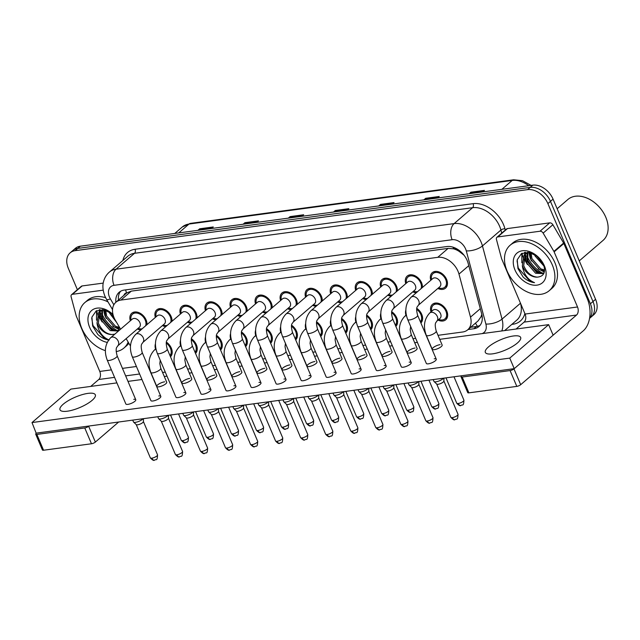 <?xml version="1.0" encoding="UTF-8"?>
<svg xmlns="http://www.w3.org/2000/svg" width="640" height="640" viewBox="0 0 640 640"><rect width="100%" height="100%" fill="white"/><g stroke="black" fill="none" stroke-linecap="round" stroke-linejoin="round"><path stroke-width="0.96" d="M416.84 308.376A10.192 7.144 49.3 0 1 421.744 314.384A10.192 7.144 49.3 0 1 420.888 322.984M391.8 311.76A10.192 7.144 49.3 0 1 396.704 317.768A10.192 7.144 49.3 0 1 395.848 326.36M366.76 315.136A10.192 7.144 49.3 0 1 371.656 321.144A10.192 7.144 49.3 0 1 370.808 329.736M341.72 318.512A10.192 7.144 49.3 0 1 346.616 324.52A10.192 7.144 49.3 0 1 345.768 333.12M316.672 321.888A10.192 7.144 49.3 0 1 321.576 327.896A10.192 7.144 49.3 0 1 320.728 336.496M291.632 325.272A10.192 7.144 49.3 0 1 296.536 331.28A10.192 7.144 49.3 0 1 295.688 339.872M266.592 328.648A10.192 7.144 49.3 0 1 271.496 334.656A10.192 7.144 49.3 0 1 270.648 343.248M241.552 332.024A10.192 7.144 49.3 0 1 246.456 338.032A10.192 7.144 49.3 0 1 245.608 346.632M216.512 335.4A10.192 7.144 49.3 0 1 221.416 341.408A10.192 7.144 49.3 0 1 220.568 350.008M191.472 338.784A10.192 7.144 49.3 0 1 196.376 344.792A10.192 7.144 49.3 0 1 195.528 353.384M166.432 342.16A10.192 7.144 49.3 0 1 171.336 348.168A10.192 7.144 49.3 0 1 170.488 356.76M430.984 311.912A10.192 7.144 49.3 0 1 432.448 304.32A10.192 7.144 49.3 0 1 446.784 311.008A10.192 7.144 49.3 0 1 445.744 319.768A10.192 7.144 49.3 0 1 438.024 320.088M405.752 283.656A10.192 7.144 49.3 0 1 407.216 276.064A10.192 7.144 49.3 0 1 421.552 282.752A10.192 7.144 49.3 0 1 422.416 287.488M416.248 292.792A10.192 7.144 49.3 0 1 412.792 291.832M380.712 287.032A10.192 7.144 49.3 0 1 382.176 279.448A10.192 7.144 49.3 0 1 396.512 286.136A10.192 7.144 49.3 0 1 397.376 290.864M391.208 296.176A10.192 7.144 49.3 0 1 387.752 295.216M355.672 290.408A10.192 7.144 49.3 0 1 357.136 282.824A10.192 7.144 49.3 0 1 371.472 289.512A10.192 7.144 49.3 0 1 372.336 294.248M366.168 299.552A10.192 7.144 49.3 0 1 362.712 298.592M330.632 293.792A10.192 7.144 49.3 0 1 332.096 286.2A10.192 7.144 49.3 0 1 346.432 292.888A10.192 7.144 49.3 0 1 347.296 297.624M341.128 302.928A10.192 7.144 49.3 0 1 337.672 301.968M305.592 297.168A10.192 7.144 49.3 0 1 307.056 289.576A10.192 7.144 49.3 0 1 321.392 296.264A10.192 7.144 49.3 0 1 322.256 301M316.088 306.304A10.192 7.144 49.3 0 1 312.632 305.344M280.552 300.544A10.192 7.144 49.3 0 1 282.016 292.96A10.192 7.144 49.3 0 1 296.352 299.648A10.192 7.144 49.3 0 1 297.216 304.376M291.048 309.688A10.192 7.144 49.3 0 1 287.592 308.728M255.512 303.92A10.192 7.144 49.3 0 1 256.976 296.336A10.192 7.144 49.3 0 1 271.312 303.024A10.192 7.144 49.3 0 1 272.176 307.76M266.008 313.064A10.192 7.144 49.3 0 1 262.552 312.104M230.472 307.304A10.192 7.144 49.3 0 1 231.936 299.712A10.192 7.144 49.3 0 1 246.272 306.4A10.192 7.144 49.3 0 1 247.136 311.136M240.968 316.44A10.192 7.144 49.3 0 1 237.512 315.48M205.432 310.68A10.192 7.144 49.3 0 1 206.896 303.088A10.192 7.144 49.3 0 1 221.232 309.776A10.192 7.144 49.3 0 1 222.096 314.512M215.928 319.816A10.192 7.144 49.3 0 1 212.472 318.856M180.392 314.056A10.192 7.144 49.3 0 1 181.856 306.472A10.192 7.144 49.3 0 1 196.184 313.16A10.192 7.144 49.3 0 1 197.048 317.888M190.888 323.2A10.192 7.144 49.3 0 1 187.432 322.24M155.352 317.432A10.192 7.144 49.3 0 1 156.816 309.848A10.192 7.144 49.3 0 1 171.144 316.536A10.192 7.144 49.3 0 1 172.008 321.272M165.848 326.576A10.192 7.144 49.3 0 1 162.392 325.616M130.312 320.816A10.192 7.144 49.3 0 1 131.776 313.224A10.192 7.144 49.3 0 1 146.104 319.912A10.192 7.144 49.3 0 1 146.968 324.648M140.808 329.952A10.192 7.144 49.3 0 1 137.352 328.992M430.792 280.28A10.192 7.144 49.3 0 1 432.256 272.688A10.192 7.144 49.3 0 1 446.592 279.376A10.192 7.144 49.3 0 1 445.552 288.136A10.192 7.144 49.3 0 1 437.832 288.456M438.024 335.32L462.704 331.992A17.984 12.608 -130.7 0 0 467.72 329.808A17.984 12.608 -130.7 0 0 470.504 317.12L458.984 274.088A17.984 12.608 -130.7 0 0 458.024 271.312A17.984 12.608 -130.7 0 0 437.752 257.328L120.92 300.072A17.984 12.608 -130.7 0 0 115.896 302.256A17.984 12.608 -130.7 0 0 115.44 320.432L120.584 329.184M464.088 255.264L459.2 251.424A5.992 4.2 -130.7 0 0 453.672 248.768A17.984 11.672 -97.7 0 1 453.072 247.192M453.672 248.768L453.44 248.8A17.984 12.608 49.3 0 1 459.2 251.424M115.896 302.256L126.272 293.328A17.984 12.608 49.3 0 1 126.872 292.856L126.632 292.888A5.992 4.2 -130.7 0 0 123.944 295.328M467.72 329.808L478.112 320.864L481.016 316.752L481.8 314.352M453.44 248.8L448.144 248.384L131.312 291.128L126.872 292.856M162.576 372.48L165.28 372.112M187.616 369.104L190.32 368.736M212.656 365.72L215.36 365.36M237.704 362.344L240.4 361.984M262.744 358.968L265.44 358.6M287.784 355.592L290.48 355.224M312.824 352.208L315.52 351.848M337.864 348.832L340.56 348.472M362.904 345.456L365.6 345.088M387.944 342.08L390.64 341.712M412.984 338.696L415.68 338.336M126.144 338.64L130.48 346.016M405.944 315.288A10.192 7.144 49.3 0 1 405.872 309.992M380.904 318.664A10.192 7.144 49.3 0 1 380.832 313.368M355.864 322.04A10.192 7.144 49.3 0 1 355.792 316.744M330.824 325.424A10.192 7.144 49.3 0 1 330.752 320.12M305.784 328.8A10.192 7.144 49.3 0 1 305.712 323.504M280.744 332.176A10.192 7.144 49.3 0 1 280.672 326.88M255.704 335.552A10.192 7.144 49.3 0 1 255.632 330.256M230.664 338.936A10.192 7.144 49.3 0 1 230.592 333.632M205.624 342.312A10.192 7.144 49.3 0 1 205.544 337.016M180.584 345.688A10.192 7.144 49.3 0 1 180.504 340.392M155.544 349.064A10.192 7.144 49.3 0 1 155.464 343.768M535.304 269.536A28.776 20.168 49.3 0 1 528.96 262.16A28.776 20.168 49.3 0 0 535.304 269.536M109.984 326.92A28.776 20.168 49.3 0 1 103.632 319.544A28.776 20.168 49.3 0 0 109.984 326.92M99.256 316.608A23.984 16.808 -130.7 0 0 101.8 321.392M115.872 330.976A23.984 16.808 49.3 0 1 101.664 315.968A23.984 16.808 49.3 0 0 115.872 330.976M524.584 259.224A23.984 16.808 -130.7 0 0 527.128 264.016M541.2 273.592A23.984 16.808 49.3 0 1 526.992 258.584A23.984 16.808 49.3 0 0 541.2 273.592M526.016 256.264A23.984 16.808 49.3 0 1 525.272 253.928A23.984 16.808 49.3 0 0 526.016 256.264M525.256 253.888A23.984 16.808 49.3 0 1 524.888 252.312A23.984 16.808 49.3 0 0 525.256 253.888M100.696 313.648A23.984 16.808 49.3 0 1 99.944 311.304A23.984 16.808 49.3 0 0 100.696 313.648M99.936 311.264A23.984 16.808 49.3 0 1 99.56 309.696A23.984 16.808 49.3 0 0 99.936 311.264L100.08 309.616M77.384 289.672L68.312 268.304A17.984 12.608 49.3 0 1 70.144 252.84L72.736 250.608A17.984 12.608 49.3 0 1 77.752 248.424L530.2 187.392A17.984 12.608 49.3 0 1 550.472 201.376L592.984 301.536A17.984 12.608 49.3 0 1 591.16 317A17.984 12.608 49.3 0 0 592.984 301.536L550.472 201.376A17.984 12.608 49.3 0 0 530.2 187.392L77.752 248.424A17.984 12.608 49.3 0 0 72.736 250.608L75.328 248.376A17.984 12.608 49.3 0 1 80.344 246.192L532.792 185.16A17.984 12.608 49.3 0 1 553.064 199.144L595.576 299.304A17.984 12.608 49.3 0 1 593.752 314.768L589.544 318.384M198.504 230.256L199.28 229.248A4.8 3.112 -97.7 0 1 199.704 228.792L197.912 230.336M211.472 228.504L213.264 226.96L199.704 228.792M243.704 224.16L244.48 223.144A4.8 3.112 -97.7 0 1 244.904 222.696L243.112 224.24M256.672 222.408L258.464 220.864L244.904 222.696M288.904 218.056L289.68 217.048A4.8 3.112 -97.7 0 1 290.104 216.6L288.312 218.144M301.872 216.312L303.664 214.768L290.104 216.6M469.704 193.672L470.48 192.656A4.8 3.112 -97.7 0 1 470.896 192.208L469.104 193.752M482.664 191.92L484.456 190.376L470.896 192.208M424.504 199.768L425.28 198.76A4.8 3.112 -97.7 0 1 425.704 198.304L423.912 199.848M437.464 198.016L439.264 196.48L425.704 198.304M379.304 205.864L380.08 204.856A4.8 3.112 -97.7 0 1 380.504 204.4L378.712 205.944M392.272 204.112L394.064 202.576L380.504 204.4M334.104 211.96L334.88 210.952A4.8 3.112 -97.7 0 1 335.304 210.504L333.512 212.04M347.072 210.216L348.864 208.672L335.304 210.504M468.048 329.528L473.872 328.744A17.984 12.608 -130.7 0 0 478.896 326.56A17.984 12.608 -130.7 0 0 481.68 313.872L468.136 263.304A17.984 12.608 -130.7 0 0 467.176 260.536A17.984 12.608 -130.7 0 0 446.904 246.544L124.184 290.08A17.984 12.608 -130.7 0 0 119.168 292.264A17.984 12.608 -130.7 0 0 115.872 302.28M98.608 317.16A23.984 16.808 49.3 0 1 97.848 315.152A23.984 16.808 49.3 0 0 98.608 317.16M97.528 314.16A23.984 16.808 49.3 0 1 96.744 310.616A23.984 16.808 49.3 0 0 97.528 314.16M523.936 259.784A23.984 16.808 49.3 0 1 523.168 257.776A23.984 16.808 49.3 0 0 523.936 259.784M522.856 256.784A23.984 16.808 49.3 0 1 522.064 253.24A23.984 16.808 49.3 0 0 522.856 256.784M70.144 252.84A17.984 12.608 49.3 0 1 75.16 250.656L527.608 189.624A17.984 12.608 49.3 0 1 547.88 203.608L590.392 303.768A17.984 12.608 49.3 0 1 589.576 318.208M118.464 300.048A17.984 12.608 49.3 0 1 120.576 291.28M480.08 325.32A17.984 12.608 49.3 0 1 476.464 326.512L470.64 327.296M407.688 319.504C404.408 310.72 405.56 303.28 411.144 297.184L432.792 278.552A5.392 3.784 49.3 0 1 440.384 282.096A5.392 3.784 49.3 0 1 439.832 286.736L418.184 305.368C418.072 306.72 415.2 305.992 417.624 315.288A5.392 1.592 157 0 1 415.216 317.904A5.392 1.592 157 0 1 409.744 319.912A5.392 1.592 157 0 1 409.488 319.936A5.392 1.592 157 0 1 407.688 319.504L426.328 363.416A5.392 1.592 -23 0 0 428.384 363.824A5.392 1.592 -23 0 0 433.856 361.816A5.392 1.592 -23 0 0 436.264 359.2A5.392 1.592 -23 0 0 434.216 358.8M431.536 279.64L431.424 278.84A8.992 6.304 49.3 0 1 433.04 273.6A8.992 6.304 49.3 0 1 445.688 279.496A8.992 6.304 49.3 0 1 444.776 287.232A8.992 6.304 49.3 0 1 439.352 288.048L438.576 287.816M443.544 378.192A5.392 1.592 157 0 1 442.992 378.736A5.392 1.592 157 0 1 436.008 381.8A5.392 1.592 157 0 1 434.08 381.568A5.392 1.592 157 0 1 433.96 381.4L433.192 379.592M443.856 380.928A3.896 1.152 157 0 1 443.888 381.08A3.896 1.152 157 0 1 443.208 382.056A3.896 1.152 157 0 1 438.16 384.264A3.896 1.152 157 0 1 436.768 384.096L434.08 381.568M429.744 312.976L432.984 310.184A5.392 3.784 49.3 0 1 440.576 313.728A5.392 3.784 49.3 0 1 440.024 318.368L436.784 321.16C436.672 322.512 433.8 321.784 436.224 331.08A5.392 1.592 157 0 1 435.328 332.64A5.392 1.592 157 0 1 428.088 335.728A5.392 1.592 157 0 1 426.288 335.296C423.008 326.504 424.16 319.064 429.744 312.976A5.392 3.784 49.3 0 1 431 312.368A5.392 3.784 49.3 0 1 437.328 316.52A5.392 3.784 49.3 0 1 436.784 321.16M431.728 311.272L431.608 310.472A8.992 6.304 49.3 0 1 433.232 305.232A8.992 6.304 49.3 0 1 445.88 311.128A8.992 6.304 49.3 0 1 444.96 318.864A8.992 6.304 49.3 0 1 439.544 319.68L438.76 319.448M382.648 322.888C379.368 314.096 380.52 306.656 386.104 300.568L407.752 281.936A5.392 3.784 49.3 0 1 415.344 285.472A5.392 3.784 49.3 0 1 414.792 290.112L393.144 308.744C393.032 310.096 390.16 309.376 392.584 318.672A5.392 1.592 157 0 1 390.176 321.28A5.392 1.592 157 0 1 384.696 323.288A5.392 1.592 157 0 1 384.448 323.32A5.392 1.592 157 0 1 382.648 322.888L401.288 366.8A5.392 1.592 -23 0 0 403.336 367.2A5.392 1.592 -23 0 0 408.816 365.192A5.392 1.592 -23 0 0 411.224 362.584A5.392 1.592 -23 0 0 409.176 362.176M406.496 283.016L406.384 282.216A8.992 6.304 49.3 0 1 408 276.976A8.992 6.304 49.3 0 1 420.648 282.88A8.992 6.304 49.3 0 1 421.072 288.648M418.504 381.568A5.392 1.592 157 0 1 417.952 382.12A5.392 1.592 157 0 1 410.968 385.176A5.392 1.592 157 0 1 409.04 384.944A5.392 1.592 157 0 1 408.92 384.776L408.152 382.968M418.816 384.304A3.896 1.152 157 0 1 418.848 384.456A3.896 1.152 157 0 1 418.168 385.432A3.896 1.152 157 0 1 413.12 387.64A3.896 1.152 157 0 1 411.728 387.472L409.04 384.944M417.592 291.64A8.992 6.304 49.3 0 1 414.312 291.432L413.536 291.2M357.608 326.264C354.328 317.472 355.48 310.032 361.064 303.944L382.712 285.312A5.392 3.784 49.3 0 1 390.304 288.856A5.392 3.784 49.3 0 1 389.752 293.488L368.104 312.12C367.992 313.472 365.12 312.752 367.544 322.048A5.392 1.592 157 0 1 365.136 324.656A5.392 1.592 157 0 1 359.656 326.664A5.392 1.592 157 0 1 359.408 326.696A5.392 1.592 157 0 1 357.608 326.264L376.248 370.176A5.392 1.592 -23 0 0 378.296 370.576A5.392 1.592 -23 0 0 383.776 368.568A5.392 1.592 -23 0 0 386.184 365.96A5.392 1.592 -23 0 0 384.136 365.56M381.456 286.4L381.344 285.592A8.992 6.304 49.3 0 1 382.96 280.352A8.992 6.304 49.3 0 1 395.608 286.256A8.992 6.304 49.3 0 1 396.024 292.024M393.464 384.944A5.392 1.592 157 0 1 392.912 385.496A5.392 1.592 157 0 1 385.928 388.552A5.392 1.592 157 0 1 384 388.328A5.392 1.592 157 0 1 383.88 388.152L383.112 386.344M393.776 387.688A3.896 1.152 157 0 1 393.808 387.832A3.896 1.152 157 0 1 393.128 388.808A3.896 1.152 157 0 1 388.08 391.016A3.896 1.152 157 0 1 386.688 390.856L384 388.328M392.552 295.016A8.992 6.304 49.3 0 1 389.272 294.808L388.496 294.576M332.568 329.64C329.288 320.848 330.44 313.408 336.024 307.32L357.672 288.688A5.392 3.784 49.3 0 1 365.264 292.232A5.392 3.784 49.3 0 1 364.712 296.872L343.064 315.504C342.952 316.856 340.08 316.128 342.504 325.424A5.392 1.592 157 0 1 340.096 328.032A5.392 1.592 157 0 1 334.616 330.04A5.392 1.592 157 0 1 334.368 330.072A5.392 1.592 157 0 1 332.568 329.64L351.208 373.552A5.392 1.592 -23 0 0 353.256 373.96A5.392 1.592 -23 0 0 358.736 371.944A5.392 1.592 -23 0 0 361.144 369.336A5.392 1.592 -23 0 0 359.096 368.936M356.416 289.776L356.304 288.968A8.992 6.304 49.3 0 1 357.92 283.728A8.992 6.304 49.3 0 1 370.568 289.632A8.992 6.304 49.3 0 1 370.984 295.4M368.424 388.328A5.392 1.592 157 0 1 367.872 388.872A5.392 1.592 157 0 1 360.888 391.936A5.392 1.592 157 0 1 358.96 391.704A5.392 1.592 157 0 1 358.84 391.528L358.072 389.72M368.736 391.064A3.896 1.152 157 0 1 368.768 391.208A3.896 1.152 157 0 1 368.088 392.192A3.896 1.152 157 0 1 363.04 394.4A3.896 1.152 157 0 1 361.648 394.232L358.96 391.704M367.512 298.392A8.992 6.304 49.3 0 1 364.232 298.184L363.456 297.952M307.528 333.016C304.248 324.232 305.4 316.792 310.984 310.696L332.632 292.064A5.392 3.784 49.3 0 1 340.224 295.608A5.392 3.784 49.3 0 1 339.672 300.248L318.024 318.88C317.912 320.232 315.04 319.504 317.464 328.8A5.392 1.592 157 0 1 315.056 331.416A5.392 1.592 157 0 1 309.576 333.424A5.392 1.592 157 0 1 309.328 333.448A5.392 1.592 157 0 1 307.528 333.016L326.168 376.936A5.392 1.592 -23 0 0 328.216 377.336A5.392 1.592 -23 0 0 333.696 375.328A5.392 1.592 -23 0 0 336.104 372.712A5.392 1.592 -23 0 0 334.056 372.312M331.376 293.152L331.264 292.352A8.992 6.304 49.3 0 1 332.88 287.112A8.992 6.304 49.3 0 1 345.528 293.008A8.992 6.304 49.3 0 1 345.944 298.784M343.384 391.704A5.392 1.592 157 0 1 342.832 392.248A5.392 1.592 157 0 1 335.848 395.312A5.392 1.592 157 0 1 333.92 395.08A5.392 1.592 157 0 1 333.8 394.912L333.032 393.104M343.696 394.44A3.896 1.152 157 0 1 343.72 394.592A3.896 1.152 157 0 1 343.048 395.568A3.896 1.152 157 0 1 338 397.776A3.896 1.152 157 0 1 336.608 397.608L333.92 395.08M342.472 301.768A8.992 6.304 49.3 0 1 339.192 301.56L338.408 301.336M416.704 309.344A8.992 6.304 49.3 0 1 420.84 314.512A8.992 6.304 49.3 0 1 420.384 321.784M391.664 312.728A8.992 6.304 49.3 0 1 395.8 317.888A8.992 6.304 49.3 0 1 395.336 325.16M366.624 316.104A8.992 6.304 49.3 0 1 370.752 321.264A8.992 6.304 49.3 0 1 370.296 328.544M497.736 236.936A3 2.104 -130.7 0 0 496.896 237.296L506.624 228.928A3 2.104 49.3 0 1 507.456 228.568L497.736 236.936L540 231.232L549.72 222.864A3 2.104 49.3 0 1 552.872 224.744L563.624 243.048A3 2.104 49.3 0 1 563.856 243.496L587.248 298.616A23.984 15.568 -97.7 0 1 583.24 330.864L520.688 384.696A3 0.888 157 0 1 516.808 386.392L510.088 370.576A3 0.888 -23 0 0 513.968 368.88L576.528 315.048A5.992 3.888 82.3 0 0 577.528 306.984L554.128 251.864A3 2.104 -130.7 0 0 553.904 251.408L543.144 233.112A3 2.104 -130.7 0 0 540 231.232M507.456 228.568L549.72 222.864M461.8 375.728L461.544 375.952A3 0.888 -23 0 0 461.04 376.816A3 0.888 -23 0 0 462.184 377.04L468.896 392.856L516.808 386.392M468.896 392.856A3 0.888 157 0 1 467.752 392.632L461.04 376.816M462.184 377.04L510.088 370.576M516.056 329.04L524.096 322.12A5.992 3.888 82.3 0 0 525.096 314.056L501.696 258.936A3 2.104 -130.7 0 1 501.536 258.472L496.432 239.416A3 2.104 -130.7 0 1 496.896 237.296M72.408 294.312A3 2.104 -130.7 0 0 71.576 294.68L81.296 286.312A3 2.104 49.3 0 1 82.136 285.944L72.408 294.312L103.192 290.16M82.136 285.944L103.224 283.096M118.664 422.016L95.36 442.072A3 0.888 157 0 1 91.48 443.768L84.768 427.96A3 0.888 -23 0 0 88.648 426.256L88.904 426.032M116.904 382.888L70.896 389.096L32 422.56L36.216 433.328A3 0.888 -23 0 0 35.72 434.2A3 0.888 -23 0 0 36.856 434.416L43.568 450.232L91.48 443.768M43.568 450.232A3 0.888 157 0 1 42.432 450.008L35.72 434.2M36.856 434.416L84.768 427.96M90.728 386.416L98.768 379.496A5.992 3.888 82.3 0 0 99.776 371.44L76.376 316.312A3 2.104 -130.7 0 1 76.216 315.856L71.112 296.792A3 2.104 -130.7 0 1 71.576 294.68M507.096 270.992A29.976 21.008 49.3 0 1 510.144 245.224A29.976 21.008 49.3 0 1 552.296 264.896A29.976 21.008 49.3 0 1 549.256 290.664A29.976 21.008 49.3 0 1 507.096 270.992M510.144 245.224L512.736 242.992A29.976 21.008 49.3 0 1 554.888 262.664A29.976 21.008 49.3 0 1 551.848 288.432L549.256 290.664M557.136 208.744L567.848 199.52A26.976 18.912 49.3 0 1 596.272 204.064A26.976 18.912 49.3 0 1 602.792 211.64A26.976 18.912 49.3 0 1 605.784 217.224A26.976 18.912 49.3 0 1 603.04 240.416L579.272 260.88M596.272 204.064L596.44 204.208A25.776 18.072 49.3 0 1 602.664 211.448L602.792 211.64M527.864 252.632L527.816 262.152L536.624 272.368L543.968 273.136M527.168 252.872L526.792 263.032L535.592 273.256L543.736 273.632M531.056 252.84L531.936 258.608L540.736 268.824L544.616 270.008M530.16 252.584L530.904 259.488L539.712 269.712L544.544 270.944M536.176 255.392L543.56 264.568M534.544 254.36L535.024 255.952L544.152 266.328M527.712 252.192L524.088 254.976L522.352 265.576A13.552 9.496 49.3 0 0 522.72 266.536A13.552 9.496 49.3 0 0 537.264 277.144C543.936 276.472 545.992 272.176 543.424 264.24L542.536 262.416M525.328 253.864L523.704 265.688C526.808 272.76 531.328 276.576 537.264 277.144M529.088 252.36L524.792 254.288M544.44 265.96A19.544 13.704 49.3 0 1 536.992 285.136A19.544 13.704 49.3 0 1 514.96 269.936A19.544 13.704 49.3 0 1 518.288 252.16A19.544 13.704 49.3 0 1 537.544 256.416A19.544 13.704 49.3 0 1 542.264 261.904A19.544 13.704 49.3 0 1 544.44 265.96M537.88 256.728L529.352 252.408L521.48 253.568L517.232 259.744L517.96 268.616L523.12 277.04C526.72 280.36 530.528 282.232 534.536 282.664C528.096 279.992 524.064 274.656 522.448 266.656L522.352 265.576M542.936 273.448A26.976 18.912 49.3 0 1 526.984 255.904M529.448 252.424L530.056 255.712M525.4 252.24L525.264 253.888M525.256 253.936L525.936 259.256M521.872 253.344L521.824 262.792M517.032 260.824L518.28 268.104L529.968 281.256L534.536 282.664M528.888 252.392L530.112 257.92L531.528 261.016M538.184 268.848L544.336 272.04M524.944 252.304L524.744 254.328M524.744 254.536L526 261.464L527.416 264.56M105.384 350.64A29.976 21.008 49.3 0 1 81.776 328.368A29.976 21.008 49.3 0 1 84.824 302.6A29.976 21.008 49.3 0 1 108.008 301.904M84.824 302.6L87.416 300.368A29.976 21.008 49.3 0 1 105.6 297.672M102.536 310.008L102.496 319.528L111.296 329.744L118.64 330.512M101.848 310.248L101.464 320.408L110.272 330.632L118.416 331.008M105.728 310.216L106.608 315.984L115.416 326.208L119.288 327.384M104.832 309.96L105.584 316.872L114.384 327.088L119.216 328.32M110.848 312.768L114.6 318.872M109.216 311.736L109.696 313.328L116.632 322.448M102.392 309.568L98.76 312.352L97.024 322.952A13.552 9.496 49.3 0 0 97.4 323.912A13.552 9.496 49.3 0 0 111.936 334.52L114.808 334.16M100.008 311.24L98.376 323.072C101.48 330.136 106 333.96 111.936 334.52M103.76 309.736L99.472 311.664M118.376 331.088L119.296 326.984M107.2 342.368A19.544 13.704 49.3 0 1 89.64 327.312A19.544 13.704 49.3 0 1 92.968 309.536A19.544 13.704 49.3 0 1 112.216 313.8A19.544 13.704 49.3 0 1 113.008 314.528M112.56 314.104L104.024 309.784L96.152 310.944L91.912 317.12L92.64 326L97.8 334.416C101.392 337.736 105.2 339.608 109.208 340.04C102.768 337.376 98.736 332.04 97.12 324.032L97.024 322.952M117.616 330.824A26.976 18.912 49.3 0 1 101.656 313.28M128.864 343.264A29.976 21.008 49.3 0 1 126.52 345.816L123.928 348.04A29.976 21.008 49.3 0 1 116.192 351.584M128.16 342.072A29.976 21.008 49.3 0 1 123.928 348.04M104.12 309.8L104.728 313.088M99.936 311.312L100.616 316.632M96.544 310.72L96.496 320.176M91.712 318.2L92.96 325.48L104.648 338.632L108.624 339.944M103.568 309.768L104.792 315.296L106.208 318.392M112.856 326.224L119.008 329.416M99.624 309.68L99.424 311.704M99.416 311.92L100.672 318.84L102.088 321.936M164.656 381.808A5.392 1.592 -23 0 0 159.184 383.816A5.392 1.592 -23 0 0 156.776 386.424A5.392 1.592 -23 0 0 158.824 386.824A5.392 1.592 -23 0 0 164.304 384.816A5.392 1.592 -23 0 0 166.712 382.208L160.776 368.24A5.392 1.592 157 0 1 159.88 369.8A5.392 1.592 157 0 1 152.648 372.888A5.392 1.592 157 0 1 150.848 372.456C147.568 363.664 148.72 356.224 154.296 350.136A5.392 3.784 49.3 0 1 155.552 349.528A5.392 3.784 49.3 0 1 156.056 349.456M189.696 378.424A5.392 1.592 -23 0 0 184.224 380.44A5.392 1.592 -23 0 0 181.816 383.048A5.392 1.592 -23 0 0 183.864 383.448A5.392 1.592 -23 0 0 189.344 381.44A5.392 1.592 -23 0 0 191.752 378.832L185.816 364.864A5.392 1.592 157 0 1 184.92 366.416A5.392 1.592 157 0 1 177.688 369.512A5.392 1.592 157 0 1 175.888 369.08C172.608 360.288 173.76 352.848 179.344 346.76A5.392 3.784 49.3 0 1 180.592 346.144A5.392 3.784 49.3 0 1 181.096 346.08M214.736 375.048A5.392 1.592 -23 0 0 209.264 377.056A5.392 1.592 -23 0 0 206.856 379.672A5.392 1.592 -23 0 0 208.904 380.072A5.392 1.592 -23 0 0 214.384 378.064A5.392 1.592 -23 0 0 216.792 375.448L210.856 361.48A5.392 1.592 157 0 1 209.96 363.04A5.392 1.592 157 0 1 202.728 366.128A5.392 1.592 157 0 1 200.928 365.696C197.648 356.904 198.8 349.464 204.384 343.376A5.392 3.784 49.3 0 1 205.632 342.768A5.392 3.784 49.3 0 1 206.136 342.696M239.784 371.672A5.392 1.592 -23 0 0 234.304 373.68A5.392 1.592 -23 0 0 231.896 376.288A5.392 1.592 -23 0 0 233.944 376.696A5.392 1.592 -23 0 0 239.424 374.688A5.392 1.592 -23 0 0 241.832 372.072L235.904 358.104A5.392 1.592 157 0 1 235 359.664A5.392 1.592 157 0 1 227.768 362.752A5.392 1.592 157 0 1 225.968 362.32C222.688 353.528 223.84 346.088 229.424 340A5.392 3.784 49.3 0 1 230.672 339.392A5.392 3.784 49.3 0 1 231.176 339.32M264.824 368.296A5.392 1.592 -23 0 0 259.344 370.304A5.392 1.592 -23 0 0 256.936 372.912A5.392 1.592 -23 0 0 258.984 373.312A5.392 1.592 -23 0 0 264.464 371.304A5.392 1.592 -23 0 0 266.872 368.696L260.944 354.728A5.392 1.592 157 0 1 260.04 356.288A5.392 1.592 157 0 1 252.808 359.376A5.392 1.592 157 0 1 251.008 358.944C247.728 350.152 248.88 342.712 254.464 336.624A5.392 3.784 49.3 0 1 255.712 336.016A5.392 3.784 49.3 0 1 256.216 335.944M117.696 345.904L139.352 327.272A5.392 3.784 49.3 0 0 139.896 322.632A5.392 3.784 49.3 0 0 132.312 319.096L110.664 337.728A5.392 3.784 49.3 0 1 111.912 337.112A5.392 3.784 49.3 0 1 118.248 341.264A5.392 3.784 49.3 0 1 117.696 345.904C117.592 347.256 114.712 346.536 117.136 355.824A5.392 1.592 157 0 1 114.736 358.44A5.392 1.592 157 0 1 109.256 360.448A5.392 1.592 157 0 1 109.008 360.472A5.392 1.592 157 0 1 107.208 360.04L125.848 403.96A5.392 1.592 -23 0 0 127.896 404.36A5.392 1.592 -23 0 0 133.376 402.352A5.392 1.592 -23 0 0 135.776 399.736A5.392 1.592 -23 0 0 133.728 399.336M142.736 342.528L164.392 323.896A5.392 3.784 49.3 0 0 164.936 319.256A5.392 3.784 49.3 0 0 157.352 315.712L135.704 334.344A5.392 3.784 49.3 0 1 136.952 333.736A5.392 3.784 49.3 0 1 143.288 337.888A5.392 3.784 49.3 0 1 142.736 342.528C142.632 343.88 139.76 343.152 142.176 352.448A5.392 1.592 157 0 1 139.776 355.056A5.392 1.592 157 0 1 134.296 357.064A5.392 1.592 157 0 1 134.048 357.096A5.392 1.592 157 0 1 132.248 356.664L150.888 400.576A5.392 1.592 -23 0 0 152.936 400.984A5.392 1.592 -23 0 0 158.416 398.976A5.392 1.592 -23 0 0 160.816 396.36A5.392 1.592 -23 0 0 158.768 395.96M167.776 339.144L189.432 320.512A5.392 3.784 49.3 0 0 189.976 315.88A5.392 3.784 49.3 0 0 182.392 312.336L160.744 330.968A5.392 3.784 49.3 0 1 161.992 330.36A5.392 3.784 49.3 0 1 168.328 334.512A5.392 3.784 49.3 0 1 167.776 339.144C167.672 340.496 164.8 339.776 167.224 349.072A5.392 1.592 157 0 1 164.816 351.68A5.392 1.592 157 0 1 159.336 353.688A5.392 1.592 157 0 1 159.088 353.72A5.392 1.592 157 0 1 157.288 353.288L175.928 397.2A5.392 1.592 -23 0 0 177.976 397.6A5.392 1.592 -23 0 0 183.456 395.592A5.392 1.592 -23 0 0 185.864 392.984A5.392 1.592 -23 0 0 183.808 392.584M192.824 335.768L214.472 317.136A5.392 3.784 49.3 0 0 215.016 312.496A5.392 3.784 49.3 0 0 207.432 308.96L185.784 327.592A5.392 3.784 49.3 0 1 187.032 326.976A5.392 3.784 49.3 0 1 193.368 331.128A5.392 3.784 49.3 0 1 192.824 335.768C192.712 337.12 189.84 336.4 192.264 345.696A5.392 1.592 157 0 1 189.856 348.304A5.392 1.592 157 0 1 184.376 350.312A5.392 1.592 157 0 1 184.128 350.344A5.392 1.592 157 0 1 182.328 349.912L200.968 393.824A5.392 1.592 -23 0 0 203.016 394.224A5.392 1.592 -23 0 0 208.496 392.216A5.392 1.592 -23 0 0 210.904 389.608A5.392 1.592 -23 0 0 208.848 389.2M217.864 332.392L239.512 313.76A5.392 3.784 49.3 0 0 240.056 309.12A5.392 3.784 49.3 0 0 232.472 305.584L210.824 324.208A5.392 3.784 49.3 0 1 212.072 323.6A5.392 3.784 49.3 0 1 218.408 327.752A5.392 3.784 49.3 0 1 217.864 332.392C217.752 333.744 214.88 333.016 217.304 342.312A5.392 1.592 157 0 1 214.896 344.928A5.392 1.592 157 0 1 209.416 346.936A5.392 1.592 157 0 1 209.168 346.96A5.392 1.592 157 0 1 207.368 346.528L226.008 390.448A5.392 1.592 -23 0 0 228.056 390.848A5.392 1.592 -23 0 0 233.536 388.84A5.392 1.592 -23 0 0 235.944 386.224A5.392 1.592 -23 0 0 233.888 385.824M289.864 364.912A5.392 1.592 -23 0 0 284.384 366.92A5.392 1.592 -23 0 0 281.976 369.536A5.392 1.592 -23 0 0 284.024 369.936A5.392 1.592 -23 0 0 289.504 367.928A5.392 1.592 -23 0 0 291.912 365.32L285.984 351.352A5.392 1.592 157 0 1 285.08 352.904A5.392 1.592 157 0 1 277.848 356A5.392 1.592 157 0 1 276.048 355.568C272.768 346.776 273.92 339.336 279.504 333.248A5.392 3.784 49.3 0 1 280.752 332.632A5.392 3.784 49.3 0 1 281.256 332.568M314.904 361.536A5.392 1.592 -23 0 0 309.424 363.544A5.392 1.592 -23 0 0 307.016 366.16A5.392 1.592 -23 0 0 309.064 366.56A5.392 1.592 -23 0 0 314.544 364.552A5.392 1.592 -23 0 0 316.952 361.936L311.024 347.968A5.392 1.592 157 0 1 310.12 349.528A5.392 1.592 157 0 1 302.888 352.616A5.392 1.592 157 0 1 301.088 352.184C297.808 343.392 298.96 335.952 304.544 329.864A5.392 3.784 49.3 0 1 305.8 329.256A5.392 3.784 49.3 0 1 306.296 329.184M339.944 358.16A5.392 1.592 -23 0 0 334.464 360.168A5.392 1.592 -23 0 0 332.056 362.776A5.392 1.592 -23 0 0 334.104 363.184A5.392 1.592 -23 0 0 339.584 361.176A5.392 1.592 -23 0 0 341.992 358.56L336.064 344.592A5.392 1.592 157 0 1 335.16 346.152A5.392 1.592 157 0 1 327.928 349.24A5.392 1.592 157 0 1 326.128 348.808C322.848 340.016 324 332.576 329.584 326.488A5.392 3.784 49.3 0 1 330.84 325.88A5.392 3.784 49.3 0 1 331.336 325.808M242.904 329.016L264.552 310.384A5.392 3.784 49.3 0 0 265.096 305.744A5.392 3.784 49.3 0 0 257.512 302.2L235.864 320.832A5.392 3.784 49.3 0 1 237.12 320.224A5.392 3.784 49.3 0 1 243.448 324.376A5.392 3.784 49.3 0 1 242.904 329.016C242.792 330.368 239.92 329.64 242.344 338.936A5.392 1.592 157 0 1 239.936 341.544A5.392 1.592 157 0 1 234.456 343.552A5.392 1.592 157 0 1 234.208 343.584A5.392 1.592 157 0 1 232.408 343.152L251.048 387.064A5.392 1.592 -23 0 0 253.096 387.472A5.392 1.592 -23 0 0 258.576 385.464A5.392 1.592 -23 0 0 260.984 382.848A5.392 1.592 -23 0 0 258.928 382.448M267.944 325.632L289.592 307A5.392 3.784 49.3 0 0 290.144 302.368A5.392 3.784 49.3 0 0 282.552 298.824L260.904 317.456A5.392 3.784 49.3 0 1 262.16 316.848A5.392 3.784 49.3 0 1 268.488 321A5.392 3.784 49.3 0 1 267.944 325.632C267.832 326.984 264.96 326.264 267.384 335.56A5.392 1.592 157 0 1 264.976 338.168A5.392 1.592 157 0 1 259.496 340.176A5.392 1.592 157 0 1 259.248 340.208A5.392 1.592 157 0 1 257.448 339.776L276.088 383.688A5.392 1.592 -23 0 0 278.136 384.088A5.392 1.592 -23 0 0 283.616 382.08A5.392 1.592 -23 0 0 286.024 379.472A5.392 1.592 -23 0 0 283.968 379.072M364.984 354.784A5.392 1.592 -23 0 0 359.504 356.792A5.392 1.592 -23 0 0 357.096 359.4A5.392 1.592 -23 0 0 359.152 359.8A5.392 1.592 -23 0 0 364.624 357.792A5.392 1.592 -23 0 0 367.032 355.184L361.104 341.216A5.392 1.592 157 0 1 360.2 342.776A5.392 1.592 157 0 1 352.968 345.864A5.392 1.592 157 0 1 351.168 345.432C347.888 336.64 349.04 329.2 354.624 323.112A5.392 3.784 49.3 0 1 355.88 322.496A5.392 3.784 49.3 0 1 356.376 322.432M390.024 351.4A5.392 1.592 -23 0 0 384.544 353.408A5.392 1.592 -23 0 0 382.136 356.024A5.392 1.592 -23 0 0 384.192 356.424A5.392 1.592 -23 0 0 389.664 354.416A5.392 1.592 -23 0 0 392.072 351.808L386.144 337.832A5.392 1.592 157 0 1 385.24 339.392A5.392 1.592 157 0 1 378.008 342.48A5.392 1.592 157 0 1 376.208 342.056C372.928 333.264 374.08 325.824 379.664 319.736A5.392 3.784 49.3 0 1 380.92 319.12A5.392 3.784 49.3 0 1 381.416 319.056M415.064 348.024A5.392 1.592 -23 0 0 409.584 350.032A5.392 1.592 -23 0 0 407.176 352.648A5.392 1.592 -23 0 0 409.232 353.048A5.392 1.592 -23 0 0 414.704 351.04A5.392 1.592 -23 0 0 417.112 348.424L411.184 334.456A5.392 1.592 157 0 1 410.28 336.016A5.392 1.592 157 0 1 403.048 339.104A5.392 1.592 157 0 1 401.248 338.672C397.968 329.88 399.12 322.44 404.704 316.352A5.392 3.784 49.3 0 1 405.96 315.744A5.392 3.784 49.3 0 1 406.456 315.672M292.984 322.256L314.632 303.624A5.392 3.784 49.3 0 0 315.184 298.984A5.392 3.784 49.3 0 0 307.592 295.448L285.944 314.08A5.392 3.784 49.3 0 1 287.2 313.464A5.392 3.784 49.3 0 1 293.528 317.616A5.392 3.784 49.3 0 1 292.984 322.256C292.872 323.608 290 322.888 292.424 332.184A5.392 1.592 157 0 1 290.016 334.792A5.392 1.592 157 0 1 284.536 336.8A5.392 1.592 157 0 1 284.288 336.832A5.392 1.592 157 0 1 282.488 336.4L301.128 380.312A5.392 1.592 -23 0 0 303.176 380.712A5.392 1.592 -23 0 0 308.656 378.704A5.392 1.592 -23 0 0 311.064 376.096A5.392 1.592 -23 0 0 309.016 375.688M440.104 344.648A5.392 1.592 -23 0 0 434.624 346.656A5.392 1.592 -23 0 0 432.216 349.264A5.392 1.592 -23 0 0 434.272 349.672A5.392 1.592 -23 0 0 439.744 347.664A5.392 1.592 -23 0 0 442.152 345.048L436.224 331.08M67.288 411.216A19.184 5.672 -23 0 0 86.76 404.08A19.184 5.672 -23 0 0 95.32 394.792A19.184 5.672 -23 0 0 88.032 393.368A19.184 5.672 -23 0 0 68.56 400.504A19.184 5.672 -23 0 0 60 409.784A19.184 5.672 -23 0 0 67.288 411.216M492.616 353.84A19.184 5.672 -23 0 0 512.088 346.696A19.184 5.672 -23 0 0 520.648 337.416A19.184 5.672 -23 0 0 513.36 335.992A19.184 5.672 -23 0 0 493.888 343.128A19.184 5.672 -23 0 0 485.328 352.408A19.184 5.672 -23 0 0 492.616 353.84M32 422.56L509.752 358.112L548.648 324.64L439.728 339.336M417.384 342.352L414.688 342.712M392.344 345.728L389.648 346.088M367.304 349.104L364.608 349.472M342.264 352.48L339.568 352.848M317.224 355.864L314.528 356.224M292.184 359.24L289.488 359.6M267.144 362.616L264.448 362.984M242.104 365.992L239.408 366.36M217.064 369.376L214.368 369.736M192.024 372.752L189.32 373.12M166.984 376.128L164.28 376.496M141.944 379.512L127.992 381.392M36.472 433.104L514.232 368.656L553.128 335.184L548.648 324.64M509.752 358.112L514.232 368.656M306.336 296.528L306.216 295.728A8.992 6.304 49.3 0 1 307.84 290.488A8.992 6.304 49.3 0 1 320.488 296.392A8.992 6.304 49.3 0 1 320.904 302.16M318.344 395.08A5.392 1.592 157 0 1 317.792 395.632A5.392 1.592 157 0 1 310.808 398.688A5.392 1.592 157 0 1 308.88 398.456A5.392 1.592 157 0 1 308.76 398.288L307.992 396.48M318.656 397.816A3.896 1.152 157 0 1 318.68 397.968A3.896 1.152 157 0 1 318.008 398.944A3.896 1.152 157 0 1 312.96 401.152A3.896 1.152 157 0 1 311.568 400.984L308.88 398.456M317.432 305.152A8.992 6.304 49.3 0 1 314.152 304.944L313.368 304.712M281.296 299.912L281.176 299.104A8.992 6.304 49.3 0 1 282.8 293.864A8.992 6.304 49.3 0 1 295.448 299.768A8.992 6.304 49.3 0 1 295.864 305.536M293.304 398.456A5.392 1.592 157 0 1 292.752 399.008A5.392 1.592 157 0 1 285.768 402.064A5.392 1.592 157 0 1 283.84 401.84A5.392 1.592 157 0 1 283.72 401.664L282.952 399.856M293.616 401.2A3.896 1.152 157 0 1 293.64 401.344A3.896 1.152 157 0 1 292.968 402.32A3.896 1.152 157 0 1 287.92 404.536A3.896 1.152 157 0 1 286.528 404.368L283.84 401.84M292.392 308.528A8.992 6.304 49.3 0 1 289.112 308.32L288.328 308.088M256.248 303.288L256.136 302.48A8.992 6.304 49.3 0 1 257.76 297.248A8.992 6.304 49.3 0 1 270.408 303.144A8.992 6.304 49.3 0 1 270.824 308.912M268.264 401.84A5.392 1.592 157 0 1 267.712 402.384A5.392 1.592 157 0 1 260.728 405.448A5.392 1.592 157 0 1 258.8 405.216A5.392 1.592 157 0 1 258.68 405.04L257.912 403.232M268.576 404.576A3.896 1.152 157 0 1 268.6 404.728A3.896 1.152 157 0 1 267.928 405.704A3.896 1.152 157 0 1 262.88 407.912A3.896 1.152 157 0 1 261.488 407.744L258.8 405.216M267.352 311.904A8.992 6.304 49.3 0 1 264.072 311.696L263.288 311.464M341.584 319.48A8.992 6.304 49.3 0 1 345.712 324.64A8.992 6.304 49.3 0 1 345.256 331.92M316.544 322.856A8.992 6.304 49.3 0 1 320.672 328.024A8.992 6.304 49.3 0 1 320.216 335.296M291.504 326.24A8.992 6.304 49.3 0 1 295.632 331.4A8.992 6.304 49.3 0 1 295.176 338.672M231.208 306.664L231.096 305.864A8.992 6.304 49.3 0 1 232.72 300.624A8.992 6.304 49.3 0 1 245.368 306.52A8.992 6.304 49.3 0 1 245.784 312.296M243.224 405.216A5.392 1.592 157 0 1 242.672 405.76A5.392 1.592 157 0 1 235.688 408.824A5.392 1.592 157 0 1 233.76 408.592A5.392 1.592 157 0 1 233.64 408.424L232.872 406.616M243.536 407.952A3.896 1.152 157 0 1 243.56 408.104A3.896 1.152 157 0 1 242.888 409.08A3.896 1.152 157 0 1 237.84 411.288A3.896 1.152 157 0 1 236.448 411.12L233.76 408.592M242.312 315.28A8.992 6.304 49.3 0 1 239.024 315.072L238.248 314.848M206.168 310.04L206.056 309.24A8.992 6.304 49.3 0 1 207.68 304A8.992 6.304 49.3 0 1 220.328 309.904A8.992 6.304 49.3 0 1 220.744 315.672M218.184 408.592A5.392 1.592 157 0 1 217.632 409.144A5.392 1.592 157 0 1 210.648 412.2A5.392 1.592 157 0 1 208.72 411.968A5.392 1.592 157 0 1 208.6 411.8L207.832 409.992M218.496 411.328A3.896 1.152 157 0 1 218.52 411.48A3.896 1.152 157 0 1 217.848 412.456A3.896 1.152 157 0 1 212.8 414.664A3.896 1.152 157 0 1 211.408 414.496L208.72 411.968M217.272 318.664A8.992 6.304 49.3 0 1 213.984 318.456L213.208 318.224M181.128 313.424L181.016 312.616A8.992 6.304 49.3 0 1 182.64 307.376A8.992 6.304 49.3 0 1 195.28 313.28A8.992 6.304 49.3 0 1 195.704 319.048M193.144 411.968A5.392 1.592 157 0 1 192.592 412.52A5.392 1.592 157 0 1 185.608 415.576A5.392 1.592 157 0 1 183.68 415.352A5.392 1.592 157 0 1 183.56 415.176L182.792 413.368M193.456 414.712A3.896 1.152 157 0 1 193.48 414.856A3.896 1.152 157 0 1 192.808 415.832A3.896 1.152 157 0 1 187.76 418.048A3.896 1.152 157 0 1 186.368 417.88L183.68 415.352M192.232 322.04A8.992 6.304 49.3 0 1 188.944 321.832L188.168 321.6M156.088 316.8L155.976 315.992A8.992 6.304 49.3 0 1 157.6 310.76A8.992 6.304 49.3 0 1 170.24 316.656A8.992 6.304 49.3 0 1 170.664 322.424M168.104 415.352A5.392 1.592 157 0 1 167.552 415.896A5.392 1.592 157 0 1 160.568 418.96A5.392 1.592 157 0 1 158.64 418.728A5.392 1.592 157 0 1 158.52 418.552L157.752 416.744M168.416 418.088A3.896 1.152 157 0 1 168.44 418.24A3.896 1.152 157 0 1 167.768 419.216A3.896 1.152 157 0 1 162.72 421.424A3.896 1.152 157 0 1 161.328 421.256L158.64 418.728M167.192 325.416A8.992 6.304 49.3 0 1 163.904 325.208L163.128 324.976M131.048 320.176L130.936 319.376A8.992 6.304 49.3 0 1 132.56 314.136A8.992 6.304 49.3 0 1 145.2 320.032A8.992 6.304 49.3 0 1 145.624 325.808M143.064 418.728A5.392 1.592 157 0 1 142.512 419.272A5.392 1.592 157 0 1 135.528 422.336A5.392 1.592 157 0 1 133.6 422.104A5.392 1.592 157 0 1 133.48 421.936L132.712 420.128M143.376 421.464A3.896 1.152 157 0 1 143.4 421.616A3.896 1.152 157 0 1 142.72 422.592A3.896 1.152 157 0 1 137.68 424.8A3.896 1.152 157 0 1 136.288 424.632L133.6 422.104M142.152 328.792A8.992 6.304 49.3 0 1 138.864 328.584L138.088 328.36M266.464 329.616A8.992 6.304 49.3 0 1 270.592 334.776A8.992 6.304 49.3 0 1 270.136 342.056M241.424 332.992A8.992 6.304 49.3 0 1 245.552 338.152A8.992 6.304 49.3 0 1 245.096 345.432M216.384 336.368A8.992 6.304 49.3 0 1 220.512 341.536A8.992 6.304 49.3 0 1 220.056 348.808M191.344 339.752A8.992 6.304 49.3 0 1 195.472 344.912A8.992 6.304 49.3 0 1 195.016 352.184M166.304 343.128A8.992 6.304 49.3 0 1 170.432 348.288A8.992 6.304 49.3 0 1 169.976 355.568M468.768 265.664L458.984 274.088M477.512 326.32A17.984 11.672 -97.7 0 1 475.512 323.104M481.016 316.752A17.984 7.264 -15 0 0 482.2 316.656M126.632 292.888A17.984 11.672 -97.7 0 1 125.576 289.896M448.144 248.384L437.752 257.328M480.296 308.696L470.504 317.12M131.312 291.128L120.92 300.072M528.712 185.712A23.984 16.808 -130.7 0 0 512.192 180.448L189.016 224.048A23.984 16.808 -130.7 0 0 182.328 226.96L190.456 223.376A5.992 3.888 82.3 0 0 189.016 224.048L178.704 232.928M501.88 189.328L512.192 180.448A5.992 3.888 -97.7 0 1 513.632 179.784L522.512 180.688L531.088 185.392M80.344 246.192L75.16 250.656M532.792 185.16L527.608 189.624M553.064 199.144L547.88 203.608M595.576 299.304L590.392 303.768M539.424 271.24L538.536 272.008M334.88 210.952L348.32 209.136M380.08 204.856L393.52 203.04M425.28 198.76L438.72 196.944M470.48 192.656L483.912 190.848M289.68 217.048L303.12 215.24M244.48 223.144L257.92 221.336M199.28 229.248L212.72 227.432M482.056 333.624A11.992 8.408 -130.7 0 0 485.88 324.04L466.288 250.888A11.992 8.408 -130.7 0 0 465.648 249.032A11.992 8.408 -130.7 0 0 452.128 239.712L114.04 285.32A11.992 8.408 -130.7 0 0 109.472 297.088A11.992 8.408 -130.7 0 0 110.392 298.896L113.856 304.792M114.04 285.32A11.992 7.784 82.3 0 1 116.048 269.2L454.136 223.592A23.984 16.808 49.3 0 1 481.168 242.24A23.984 16.808 49.3 0 1 482.448 245.936L500.92 230.04A23.984 16.808 -130.7 0 0 499.64 226.336A23.984 16.808 -130.7 0 0 472.608 207.688L134.52 253.304A23.984 16.808 -130.7 0 0 127.832 256.208L109.352 272.112A23.984 16.808 49.3 0 1 116.048 269.2L134.52 253.304A3 1.944 -97.7 0 0 135.024 249.272L473.112 203.664A3 1.944 -97.7 0 1 472.608 207.688L454.136 223.592A11.992 7.784 82.3 0 0 452.128 239.712M109.352 272.112C106.288 274.808 104.304 278.176 103.4 282.216C102.96 283.896 102.056 288.84 104.92 296.192L106.536 299.392A11.992 2.144 -30.4 0 0 110.392 298.896M473.112 203.664A26.976 18.912 49.3 0 1 503.52 224.64A26.976 18.912 49.3 0 1 504.96 228.8L505.304 230.064M524.872 313.528A26.976 18.912 49.3 0 1 512.848 324.264L511.808 324.4M122.88 260.464A26.976 18.912 49.3 0 1 135.024 249.272M466.288 250.888A11.992 4.84 -15 0 0 482.448 245.936L502.04 319.096L520.496 303.216M485.88 324.04A11.992 4.84 -15 0 0 502.04 319.096A23.984 16.808 49.3 0 1 501.816 330.96M504.632 330.576L516.8 320.112A23.984 16.808 -130.7 0 0 520.56 303.376M501.744 233.128L500.92 230.04A3 1.208 165 0 1 504.96 228.8M512.576 323.744A3 1.944 -97.7 0 1 512.848 324.264M476.464 326.512L473.872 328.744M450.848 417.344C452.872 419.52 454.24 420.304 454.952 419.68C456.632 418.216 457.744 421.2 458.024 414.296A3.896 1.152 157 0 1 456.28 416.184A3.896 1.152 157 0 1 452.328 417.632A3.896 1.152 157 0 1 450.848 417.344L436.712 384.04M454.952 419.68A3.896 2.528 -97.7 0 1 452.328 417.632M411.144 297.184A5.392 3.784 49.3 0 1 412.4 296.576A5.392 3.784 49.3 0 1 418.736 300.728A5.392 3.784 49.3 0 1 418.184 305.368M456.736 403.192C458.76 405.368 460.128 406.144 460.848 405.528C462.52 404.064 463.632 407.048 463.912 400.144A3.896 1.152 157 0 1 462.176 402.032A3.896 1.152 157 0 1 458.216 403.48A3.896 1.152 157 0 1 456.736 403.192L445.984 377.864M460.848 405.528A3.896 2.528 -97.7 0 1 458.216 403.48M425.808 420.72C427.832 422.896 429.2 423.68 429.912 423.064C431.592 421.592 432.704 424.576 432.984 417.672A3.896 1.152 157 0 1 431.24 419.56A3.896 1.152 157 0 1 427.288 421.008A3.896 1.152 157 0 1 425.808 420.72L411.672 387.424M429.912 423.064A3.896 2.528 -97.7 0 1 427.288 421.008M386.104 300.568A5.392 3.784 49.3 0 1 387.36 299.952A5.392 3.784 49.3 0 1 393.688 304.104A5.392 3.784 49.3 0 1 393.144 308.744M400.768 424.096C402.792 426.28 404.16 427.056 404.872 426.44C406.552 424.976 407.664 427.96 407.944 421.056A3.896 1.152 157 0 1 406.2 422.936A3.896 1.152 157 0 1 402.248 424.392A3.896 1.152 157 0 1 400.768 424.096L386.632 390.8M404.872 426.44A3.896 2.528 -97.7 0 1 402.248 424.392M361.064 303.944A5.392 3.784 49.3 0 1 362.32 303.336A5.392 3.784 49.3 0 1 368.648 307.488A5.392 3.784 49.3 0 1 368.104 312.12M375.728 427.48C377.752 429.656 379.12 430.432 379.832 429.816C381.512 428.352 382.624 431.336 382.904 424.432A3.896 1.152 157 0 1 381.16 426.32A3.896 1.152 157 0 1 377.208 427.768A3.896 1.152 157 0 1 375.728 427.48L361.592 394.176M379.832 429.816A3.896 2.528 -97.7 0 1 377.208 427.768M336.024 307.32A5.392 3.784 49.3 0 1 337.28 306.712A5.392 3.784 49.3 0 1 343.608 310.864A5.392 3.784 49.3 0 1 343.064 315.504M350.688 430.856C352.712 433.032 354.08 433.816 354.792 433.192C356.472 431.728 357.584 434.712 357.864 427.808A3.896 1.152 157 0 1 356.12 429.696A3.896 1.152 157 0 1 352.168 431.144A3.896 1.152 157 0 1 350.688 430.856L336.552 397.552M354.792 433.192A3.896 2.528 -97.7 0 1 352.168 431.144M310.984 310.696A5.392 3.784 49.3 0 1 312.24 310.088A5.392 3.784 49.3 0 1 318.568 314.24A5.392 3.784 49.3 0 1 318.024 318.88M431.696 406.568C433.72 408.744 435.088 409.528 435.808 408.904C437.48 407.44 438.592 410.424 438.872 403.52A3.896 1.152 157 0 1 437.136 405.408A3.896 1.152 157 0 1 433.176 406.856A3.896 1.152 157 0 1 431.696 406.568L420.944 381.24M435.808 408.904A3.896 2.528 -97.7 0 1 433.176 406.856M406.656 409.944C408.68 412.12 410.048 412.904 410.76 412.288C412.44 410.816 413.552 413.8 413.832 406.896A3.896 1.152 157 0 1 412.088 408.784A3.896 1.152 157 0 1 408.136 410.232A3.896 1.152 157 0 1 406.656 409.944L395.904 384.616M410.76 412.288A3.896 2.528 -97.7 0 1 408.136 410.232M381.616 413.32C383.64 415.504 385.008 416.28 385.72 415.664C387.4 414.2 388.512 417.184 388.792 410.28A3.896 1.152 157 0 1 387.048 412.16A3.896 1.152 157 0 1 383.096 413.616A3.896 1.152 157 0 1 381.616 413.32L370.864 388M385.72 415.664A3.896 2.528 -97.7 0 1 383.096 413.616M524.096 322.12L576.528 315.048M525.096 314.056L577.528 306.984M563.856 243.496L554.128 251.864M513.968 368.88L520.688 384.696M553.904 251.408L563.624 243.048M552.872 224.744L543.144 233.112M98.768 379.496L114.56 377.368M125.648 375.872L139.6 373.992M99.776 371.44L111.376 369.872M122.464 368.376L136.416 366.496M88.648 426.256L95.36 442.072M525.92 257.136A23.984 16.808 49.3 0 1 524.96 254.272M524.936 254.168A23.984 16.808 49.3 0 1 524.52 252.384M540.208 273.512A23.984 16.808 49.3 0 1 527.2 259.952M100.592 314.512A23.984 16.808 49.3 0 1 99.64 311.648M99.608 311.544A23.984 16.808 49.3 0 1 99.2 309.76M114.88 330.888A23.984 16.808 49.3 0 1 101.88 317.328M325.648 434.232C327.672 436.408 329.04 437.192 329.752 436.576C331.432 435.104 332.544 438.088 332.816 431.184A3.896 1.152 157 0 1 331.08 433.072A3.896 1.152 157 0 1 327.128 434.52A3.896 1.152 157 0 1 325.648 434.232L311.512 400.936M329.752 436.576A3.896 2.528 -97.7 0 1 327.128 434.52M300.608 437.608C302.632 439.792 304 440.568 304.712 439.952C306.392 438.488 307.504 441.472 307.776 434.568A3.896 1.152 157 0 1 306.04 436.448A3.896 1.152 157 0 1 302.088 437.904A3.896 1.152 157 0 1 300.608 437.608L286.472 404.312M304.712 439.952A3.896 2.528 -97.7 0 1 302.088 437.904M275.568 440.992C277.592 443.168 278.96 443.944 279.672 443.328C281.352 441.864 282.464 444.848 282.736 437.944A3.896 1.152 157 0 1 281 439.832A3.896 1.152 157 0 1 277.048 441.28A3.896 1.152 157 0 1 275.568 440.992L261.432 407.688M279.672 443.328A3.896 2.528 -97.7 0 1 277.048 441.28M356.576 416.704C358.6 418.88 359.968 419.656 360.68 419.04C362.36 417.576 363.472 420.56 363.752 413.656A3.896 1.152 157 0 1 362.008 415.544A3.896 1.152 157 0 1 358.056 416.992A3.896 1.152 157 0 1 356.576 416.704L345.824 391.376M360.68 419.04A3.896 2.528 -97.7 0 1 358.056 416.992M331.536 420.08C333.56 422.256 334.928 423.04 335.64 422.416C337.32 420.952 338.432 423.936 338.712 417.032A3.896 1.152 157 0 1 336.968 418.92A3.896 1.152 157 0 1 333.016 420.368A3.896 1.152 157 0 1 331.536 420.08L320.784 394.752M335.64 422.416A3.896 2.528 -97.7 0 1 333.016 420.368M306.496 423.456C308.52 425.632 309.888 426.416 310.6 425.8C312.28 424.328 313.392 427.312 313.672 420.416A3.896 1.152 157 0 1 311.928 422.296A3.896 1.152 157 0 1 307.976 423.744A3.896 1.152 157 0 1 306.496 423.456L295.744 398.128M310.6 425.8A3.896 2.528 -97.7 0 1 307.976 423.744M250.528 444.368C252.552 446.544 253.92 447.328 254.632 446.704C256.312 445.24 257.424 448.224 257.696 441.32A3.896 1.152 157 0 1 255.96 443.208A3.896 1.152 157 0 1 252.008 444.656A3.896 1.152 157 0 1 250.528 444.368L236.392 411.064M254.632 446.704A3.896 2.528 -97.7 0 1 252.008 444.656M225.488 447.744C227.512 449.92 228.88 450.704 229.592 450.088C231.272 448.616 232.384 451.6 232.656 444.696A3.896 1.152 157 0 1 230.92 446.584A3.896 1.152 157 0 1 226.968 448.032A3.896 1.152 157 0 1 225.488 447.744L211.352 414.448M229.592 450.088A3.896 2.528 -97.7 0 1 226.968 448.032M200.44 451.12C202.472 453.304 203.84 454.08 204.552 453.464C206.232 452 207.344 454.984 207.616 448.08A3.896 1.152 157 0 1 205.88 449.96A3.896 1.152 157 0 1 201.928 451.416A3.896 1.152 157 0 1 200.44 451.12L186.312 417.824M204.552 453.464A3.896 2.528 -97.7 0 1 201.928 451.416M175.4 454.504C177.432 456.68 178.8 457.456 179.512 456.84C181.192 455.376 182.304 458.36 182.576 451.456A3.896 1.152 157 0 1 180.84 453.344A3.896 1.152 157 0 1 176.88 454.792A3.896 1.152 157 0 1 175.4 454.504L161.272 421.2M179.512 456.84A3.896 2.528 -97.7 0 1 176.88 454.792M150.36 457.88C152.392 460.056 153.76 460.84 154.472 460.216C156.152 458.752 157.264 461.736 157.536 454.832A3.896 1.152 157 0 1 155.8 456.72A3.896 1.152 157 0 1 151.84 458.168A3.896 1.152 157 0 1 150.36 457.88L136.224 424.576M154.472 460.216A3.896 2.528 -97.7 0 1 151.84 458.168M281.456 426.832C283.48 429.016 284.848 429.792 285.56 429.176C287.24 427.712 288.352 430.696 288.632 423.792A3.896 1.152 157 0 1 286.888 425.672A3.896 1.152 157 0 1 282.936 427.128A3.896 1.152 157 0 1 281.456 426.832L270.704 401.512M285.56 429.176A3.896 2.528 -97.7 0 1 282.936 427.128M256.416 430.216C258.44 432.392 259.808 433.168 260.52 432.552C262.2 431.088 263.312 434.072 263.584 427.168A3.896 1.152 157 0 1 261.848 429.056A3.896 1.152 157 0 1 257.896 430.504A3.896 1.152 157 0 1 256.416 430.216L245.664 404.888M260.52 432.552A3.896 2.528 -97.7 0 1 257.896 430.504M231.376 433.592C233.4 435.768 234.768 436.552 235.48 435.928C237.16 434.464 238.272 437.448 238.544 430.544A3.896 1.152 157 0 1 236.808 432.432A3.896 1.152 157 0 1 232.856 433.88A3.896 1.152 157 0 1 231.376 433.592L220.624 408.264M235.48 435.928A3.896 2.528 -97.7 0 1 232.856 433.88M206.336 436.968C208.36 439.144 209.728 439.928 210.44 439.312C212.12 437.84 213.232 440.824 213.504 433.928A3.896 1.152 157 0 1 211.768 435.808A3.896 1.152 157 0 1 207.816 437.256A3.896 1.152 157 0 1 206.336 436.968L195.584 411.64M210.44 439.312A3.896 2.528 -97.7 0 1 207.816 437.256M181.296 440.344C183.32 442.528 184.688 443.304 185.4 442.688C187.08 441.224 188.192 444.208 188.464 437.304A3.896 1.152 157 0 1 186.728 439.184A3.896 1.152 157 0 1 182.776 440.64A3.896 1.152 157 0 1 181.296 440.344L170.544 415.024M185.4 442.688A3.896 2.528 -97.7 0 1 182.776 440.64M118.392 299.288L118.696 299.848M190.456 223.376L513.632 179.784M182.328 226.96L174.776 233.456M106.536 299.392L112.528 309.592M433.04 273.6L435.592 271.408M443.888 381.08L443.92 378.144M444.776 287.232L447.32 285.04M417.624 315.288L436.264 359.2M458.024 414.296L443.888 381M433.232 305.232L435.776 303.04M426.288 335.296L432.216 349.264M444.96 318.864L447.512 316.672M463.912 400.144L453.992 376.784M408 276.976L410.552 274.784M418.848 384.456L418.88 381.52M392.584 318.672L411.224 362.584M432.984 417.672L418.848 384.376M382.96 280.352L385.512 278.16M393.808 387.832L393.84 384.896M367.544 322.048L386.184 365.96M407.944 421.056L393.808 387.752M357.92 283.728L360.472 281.536M368.768 391.208L368.8 388.272M342.504 325.424L361.144 369.336M382.904 424.432L368.768 391.128M332.88 287.112L335.432 284.92M343.72 394.592L343.76 391.656M317.464 328.8L336.104 372.712M357.864 427.808L343.728 394.512M410.656 326.488L410.216 329.736L411.184 334.456M406.312 314.976L404.704 316.352M401.248 338.672L407.176 352.648M420.4 321.832L422.472 320.048M438.872 403.52L428.952 380.16M385.616 329.872L385.176 333.112L386.144 337.832M381.272 318.352L379.664 319.736M376.208 342.056L382.136 356.024M395.36 325.208L397.432 323.424M413.832 406.896L403.912 383.536M360.576 333.248L360.136 336.488L361.104 341.216M356.232 321.728L354.624 323.112M351.168 345.432L357.096 359.4M370.32 328.584L372.392 326.8M388.792 410.28L378.872 386.92M307.84 290.488L310.384 288.296M318.68 397.968L318.72 395.032M282.488 336.4C279.208 327.608 280.36 320.168 285.944 314.08M292.424 332.184L311.064 376.096M332.816 431.184L318.688 397.888M282.8 293.864L285.344 291.672M293.64 401.344L293.68 398.408M257.448 339.776C254.168 330.984 255.32 323.544 260.904 317.456M267.384 335.56L286.024 379.472M307.776 434.568L293.648 401.264M257.76 297.248L260.304 295.048M268.6 404.728L268.64 401.784M232.408 343.152C229.128 334.36 230.28 326.92 235.864 320.832M242.344 338.936L260.984 382.848M282.736 437.944L268.6 404.64M335.536 336.624L335.096 339.864L336.064 344.592M331.192 325.104L329.584 326.488M326.128 348.808L332.056 362.776M345.28 331.96L347.352 330.184M363.752 413.656L353.832 390.296M310.496 340L310.056 343.248L311.024 347.968M306.152 328.488L304.544 329.864M301.088 352.184L307.016 366.16M320.24 335.344L322.312 333.56M338.712 417.032L328.792 393.672M285.456 343.384L285.016 346.624L285.984 351.352M281.104 331.864L279.504 333.248M276.048 355.568L281.976 369.536M295.2 338.72L297.272 336.936M313.672 420.416L303.752 397.048M232.72 300.624L235.264 298.432M243.56 408.104L243.6 405.168M207.368 346.528C204.088 337.744 205.24 330.304 210.824 324.208M217.304 342.312L235.944 386.224M257.696 441.32L243.56 408.024M207.68 304L210.224 301.808M218.52 411.48L218.56 408.544M182.328 349.912C179.048 341.12 180.2 333.68 185.784 327.592M192.264 345.696L210.904 389.608M232.656 444.696L218.52 411.4M182.64 307.376L185.184 305.184M193.48 414.856L193.52 411.92M157.288 353.288C154.008 344.496 155.16 337.056 160.744 330.968M167.224 349.072L185.864 392.984M207.616 448.08L193.48 414.776M157.6 310.76L160.144 308.56M168.44 418.24L168.48 415.296M132.248 356.664C128.968 347.872 130.12 340.432 135.704 334.344M142.176 352.448L160.816 396.36M182.576 451.456L168.44 418.152M132.56 314.136L135.104 311.944M143.4 421.616L143.44 418.68M107.208 360.04C103.928 351.256 105.08 343.816 110.664 337.728M117.136 355.824L135.776 399.736M157.536 454.832L143.4 421.536M260.416 346.76L259.976 350L260.944 354.728M256.064 335.24L254.464 336.624M251.008 358.944L256.936 372.912M270.16 342.096L272.232 340.312M288.632 423.792L278.712 400.432M235.376 350.136L234.936 353.376L235.904 358.104M231.024 338.616L229.424 340M225.968 362.32L231.896 376.288M245.12 345.472L247.192 343.696M263.584 427.168L253.672 403.808M210.336 353.512L209.896 356.76L210.856 361.48M205.984 342L204.384 343.376M200.928 365.696L206.856 379.672M220.08 348.856L222.144 347.072M238.544 430.544L228.632 407.184M185.288 356.896L184.856 360.136L185.816 364.864M180.944 345.376L179.344 346.76M175.888 369.08L181.816 383.048M195.04 352.232L197.104 350.448M213.504 433.928L203.592 410.56M160.248 360.272L159.816 363.512L160.776 368.24M155.904 348.752L154.296 350.136M150.848 372.456L156.776 386.424M169.992 355.608L172.064 353.824M188.464 437.304L178.552 413.944"/></g></svg>

